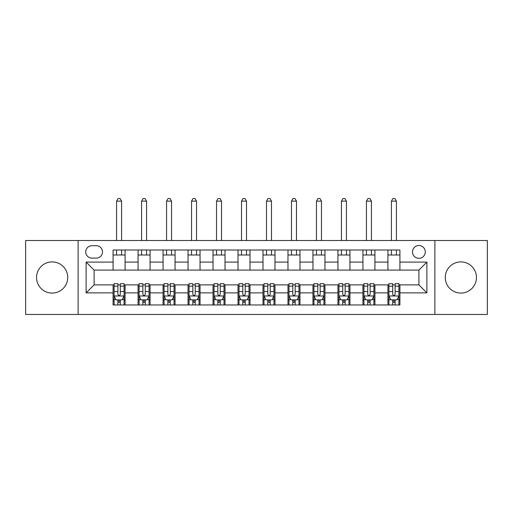 <?xml version="1.0" encoding="UTF-8"?>
<svg xmlns="http://www.w3.org/2000/svg" width="513" height="513" viewBox="0 0 513 513"><rect width="100%" height="100%" fill="white"/><g stroke="black" fill="none" stroke-linecap="round" stroke-linejoin="round"><path stroke-width="0.77" d="M460.866 261.899A15.589 15.589 0 0 0 445.278 277.488A15.589 15.589 0 0 0 460.866 293.077A15.589 15.589 0 0 0 476.455 277.488A15.589 15.589 0 0 0 460.866 261.899M52.134 261.899A15.589 15.589 0 0 0 36.545 277.488A15.589 15.589 0 0 0 52.134 293.077A15.589 15.589 0 0 0 67.722 277.488A15.589 15.589 0 0 0 52.134 261.899M418.897 245.509A6.393 6.393 0 0 0 412.497 251.902A6.393 6.393 0 0 0 418.897 258.302A6.393 6.393 0 0 0 425.29 251.902A6.393 6.393 0 0 0 418.897 245.509M434.883 314.463L487.35 314.463L487.35 240.507L434.883 240.507L434.883 314.463L78.117 314.463L78.117 240.507L25.65 240.507L25.65 314.463L78.117 314.463M91.904 258.097L96.303 258.097A6.194 6.194 0 0 0 102.497 251.902A6.194 6.194 0 0 0 96.303 245.708L91.904 245.708A6.194 6.194 0 0 0 85.709 251.902A6.194 6.194 0 0 0 91.904 258.097M434.883 240.507L78.117 240.507M113.091 292.878L86.113 292.878L86.113 262.098L113.091 262.098L113.091 270.088L94.103 270.088L94.103 284.882L113.091 284.882L113.091 304.966L399.909 304.966L399.909 284.882L418.897 284.882L418.897 270.088L399.909 270.088L399.909 262.098L426.887 262.098L426.887 292.878L399.909 292.878M399.909 262.098L399.909 250.004L113.091 250.004L113.091 262.098M387.918 250.004L387.918 270.088L399.909 270.088M387.918 270.088L113.091 270.088M113.091 284.882L114.091 284.882M117.887 284.882L120.286 284.882M124.088 284.882L125.082 284.882L125.082 304.966M139.074 284.882L125.082 284.882M142.877 284.882L145.275 284.882M149.071 284.882L150.072 284.882L150.072 304.966M164.057 284.882L150.072 284.882M167.86 284.882L170.258 284.882M174.054 284.882L175.055 284.882L175.055 304.966M189.047 284.882L175.055 284.882M192.843 284.882L195.241 284.882M199.038 284.882L200.038 284.882L200.038 304.966M214.03 284.882L200.038 284.882M217.826 284.882L220.224 284.882M224.021 284.882L225.021 284.882L225.021 304.966M239.013 284.882L225.021 284.882M242.809 284.882L245.208 284.882M249.004 284.882L250.004 284.882L250.004 304.966M263.996 284.882L250.004 284.882M267.792 284.882L270.191 284.882M273.987 284.882L274.987 284.882L274.987 304.966M288.979 284.882L274.987 284.882M292.776 284.882L295.174 284.882M298.97 284.882L299.97 284.882L299.97 304.966M313.962 284.882L299.97 284.882M317.759 284.882L320.157 284.882M323.953 284.882L324.953 284.882L324.953 304.966M338.946 284.882L324.953 284.882M342.742 284.882L345.14 284.882M348.943 284.882L349.937 284.882L349.937 304.966M363.929 284.882L349.937 284.882M367.725 284.882L370.123 284.882M373.926 284.882L374.926 284.882L374.926 304.966M388.912 284.882L374.926 284.882M392.714 284.882L395.113 284.882M398.909 284.882L399.909 284.882M125.082 250.004L125.082 270.088M113.091 254.999L125.082 254.999M113.091 299.97L114.091 299.97M117.887 299.97L120.286 299.97M124.088 299.97L125.082 299.97M138.074 284.882L138.074 304.966M138.074 250.004L138.074 270.088M150.072 250.004L150.072 270.088M138.074 254.999L150.072 254.999M138.074 299.97L139.074 299.97M142.877 299.97L145.275 299.97M149.071 299.97L150.072 299.97M163.063 284.882L163.063 304.966M163.063 299.97L164.057 299.97M167.86 299.97L170.258 299.97M174.054 299.97L175.055 299.97M163.063 250.004L163.063 270.088M175.055 250.004L175.055 270.088M163.063 254.999L175.055 254.999M188.047 284.882L188.047 304.966M188.047 299.97L189.047 299.97M192.843 299.97L195.241 299.97M199.038 299.97L200.038 299.97M188.047 250.004L188.047 270.088M200.038 250.004L200.038 270.088M188.047 254.999L200.038 254.999M213.03 284.882L213.03 304.966M213.03 299.97L214.03 299.97M217.826 299.97L220.224 299.97M224.021 299.97L225.021 299.97M213.03 250.004L213.03 270.088M225.021 250.004L225.021 270.088M213.03 254.999L225.021 254.999M238.013 284.882L238.013 304.966M238.013 299.97L239.013 299.97M242.809 299.97L245.208 299.97M249.004 299.97L250.004 299.97M238.013 250.004L238.013 270.088M250.004 250.004L250.004 270.088M238.013 254.999L250.004 254.999M262.996 284.882L262.996 304.966M262.996 299.97L263.996 299.97M267.792 299.97L270.191 299.97M273.987 299.97L274.987 299.97M262.996 250.004L262.996 270.088M274.987 250.004L274.987 270.088M262.996 254.999L274.987 254.999M287.979 284.882L287.979 304.966M287.979 299.97L288.979 299.97M292.776 299.97L295.174 299.97M298.97 299.97L299.97 299.97M287.979 250.004L287.979 270.088M299.97 250.004L299.97 270.088M287.979 254.999L299.97 254.999M312.962 284.882L312.962 304.966M312.962 299.97L313.962 299.97M317.759 299.97L320.157 299.97M323.953 299.97L324.953 299.97M312.962 250.004L312.962 270.088M324.953 250.004L324.953 270.088M312.962 254.999L324.953 254.999M337.945 284.882L337.945 304.966M337.945 299.97L338.946 299.97M342.742 299.97L345.14 299.97M348.943 299.97L349.937 299.97M337.945 250.004L337.945 270.088M349.937 250.004L349.937 270.088M337.945 254.999L349.937 254.999M362.928 284.882L362.928 304.966M362.928 299.97L363.929 299.97M367.725 299.97L370.123 299.97M373.926 299.97L374.926 299.97M362.928 250.004L362.928 270.088M374.926 250.004L374.926 270.088M362.928 254.999L374.926 254.999M387.918 284.882L387.918 304.966M387.918 299.97L388.912 299.97M392.714 299.97L395.113 299.97M398.909 299.97L399.909 299.97M387.918 254.999L399.909 254.999M94.103 270.088L86.113 262.098M94.103 284.882L86.113 292.878M426.887 262.098L418.897 270.088M426.887 292.878L418.897 284.882M117.887 302.369L120.286 302.369M114.091 286.19L117.887 286.19L117.887 283.683L114.091 283.683L114.091 295.873L116.092 299.874L122.088 299.874L124.088 295.873L124.088 283.683L120.286 283.683L120.286 286.19L124.088 286.19M124.088 295.873L124.088 304.966M114.091 295.873L114.091 304.966M120.286 299.874L120.286 304.966M117.887 304.966L117.887 299.874M117.887 286.19L117.887 294.372C118.689 295.918 119.491 295.918 120.286 294.372L120.286 286.19M121.587 254.999L121.587 250.004M121.587 240.507L121.587 201.134L116.592 201.134L116.592 240.507M116.592 254.999L116.592 250.004M116.592 201.134L118.093 198.537L120.087 198.537L121.587 201.134M142.877 302.369L145.275 302.369M139.074 286.19L142.877 286.19L142.877 283.683L139.074 283.683L139.074 295.873L141.075 299.874L147.071 299.874L149.071 295.873L149.071 283.683L145.275 283.683L145.275 286.19L149.071 286.19M149.071 295.873L149.071 304.966M139.074 295.873L139.074 304.966M145.275 299.874L145.275 304.966M142.877 304.966L142.877 299.874M142.877 286.19L142.877 294.372C143.672 295.918 144.474 295.918 145.275 294.372L145.275 286.19M146.571 254.999L146.571 250.004M146.571 240.507L146.571 201.134L141.575 201.134L141.575 240.507M141.575 254.999L141.575 250.004M141.575 201.134L143.076 198.537L145.07 198.537L146.571 201.134M167.86 302.369L170.258 302.369M164.057 286.19L167.86 286.19L167.86 283.683L164.057 283.683L164.057 295.873L166.058 299.874L172.054 299.874L174.054 295.873L174.054 283.683L170.258 283.683L170.258 286.19L174.054 286.19M174.054 295.873L174.054 304.966M164.057 295.873L164.057 304.966M170.258 299.874L170.258 304.966M167.86 304.966L167.86 299.874M167.86 286.19L167.86 294.372C168.655 295.918 169.457 295.918 170.258 294.372L170.258 286.19M171.554 254.999L171.554 250.004M171.554 240.507L171.554 201.134L166.558 201.134L166.558 240.507M166.558 254.999L166.558 250.004M166.558 201.134L168.059 198.537L170.053 198.537L171.554 201.134M192.843 302.369L195.241 302.369M189.047 286.19L192.843 286.19L192.843 283.683L189.047 283.683L189.047 295.873L191.041 299.874L197.037 299.874L199.038 295.873L199.038 283.683L195.241 283.683L195.241 286.19L199.038 286.19M199.038 295.873L199.038 304.966M189.047 295.873L189.047 304.966M195.241 299.874L195.241 304.966M192.843 304.966L192.843 299.874M192.843 286.19L192.843 294.372C193.638 295.918 194.44 295.918 195.241 294.372L195.241 286.19M196.537 254.999L196.537 250.004M196.537 240.507L196.537 201.134L191.541 201.134L191.541 240.507M191.541 254.999L191.541 250.004M191.541 201.134L193.042 198.537L195.043 198.537L196.537 201.134M217.826 302.369L220.224 302.369M214.03 286.19L217.826 286.19L217.826 283.683L214.03 283.683L214.03 295.873L216.024 299.874L222.02 299.874L224.021 295.873L224.021 283.683L220.224 283.683L220.224 286.19L224.021 286.19M224.021 295.873L224.021 304.966M214.03 295.873L214.03 304.966M220.224 299.874L220.224 304.966M217.826 304.966L217.826 299.874M217.826 286.19L217.826 294.372C218.621 295.918 219.423 295.918 220.224 294.372L220.224 286.19M221.52 254.999L221.52 250.004M221.52 240.507L221.52 201.134L216.524 201.134L216.524 240.507M216.524 254.999L216.524 250.004M216.524 201.134L218.025 198.537L220.026 198.537L221.52 201.134M242.809 302.369L245.208 302.369M239.013 286.19L242.809 286.19L242.809 283.683L239.013 283.683L239.013 295.873L241.007 299.874L247.003 299.874L249.004 295.873L249.004 283.683L245.208 283.683L245.208 286.19L249.004 286.19M249.004 295.873L249.004 304.966M239.013 295.873L239.013 304.966M245.208 299.874L245.208 304.966M242.809 304.966L242.809 299.874M242.809 286.19L242.809 294.372C243.604 295.918 244.406 295.918 245.208 294.372L245.208 286.19M246.509 254.999L246.509 250.004M246.509 240.507L246.509 201.134L241.508 201.134L241.508 240.507M241.508 254.999L241.508 250.004M241.508 201.134L243.008 198.537L245.009 198.537L246.509 201.134M267.792 302.369L270.191 302.369M263.996 286.19L267.792 286.19L267.792 283.683L263.996 283.683L263.996 295.873L265.997 299.874L271.993 299.874L273.987 295.873L273.987 283.683L270.191 283.683L270.191 286.19L273.987 286.19M273.987 295.873L273.987 304.966M263.996 295.873L263.996 304.966M270.191 299.874L270.191 304.966M267.792 304.966L267.792 299.874M267.792 286.19L267.792 294.372C268.594 295.918 269.389 295.918 270.191 294.372L270.191 286.19M271.492 254.999L271.492 250.004M271.492 240.507L271.492 201.134L266.491 201.134L266.491 240.507M266.491 254.999L266.491 250.004M266.491 201.134L267.991 198.537L269.992 198.537L271.492 201.134M292.776 302.369L295.174 302.369M288.979 286.19L292.776 286.19L292.776 283.683L288.979 283.683L288.979 295.873L290.98 299.874L296.976 299.874L298.97 295.873L298.97 283.683L295.174 283.683L295.174 286.19L298.97 286.19M298.97 295.873L298.97 304.966M288.979 295.873L288.979 304.966M295.174 299.874L295.174 304.966M292.776 304.966L292.776 299.874M292.776 286.19L292.776 294.372C293.577 295.918 294.372 295.918 295.174 294.372L295.174 286.19M296.476 254.999L296.476 250.004M296.476 240.507L296.476 201.134L291.48 201.134L291.48 240.507M291.48 254.999L291.48 250.004M291.48 201.134L292.974 198.537L294.975 198.537L296.476 201.134M317.759 302.369L320.157 302.369M313.962 286.19L317.759 286.19L317.759 283.683L313.962 283.683L313.962 295.873L315.963 299.874L321.959 299.874L323.953 295.873L323.953 283.683L320.157 283.683L320.157 286.19L323.953 286.19M323.953 295.873L323.953 304.966M313.962 295.873L313.962 304.966M320.157 299.874L320.157 304.966M317.759 304.966L317.759 299.874M317.759 286.19L317.759 294.372C318.56 295.918 319.355 295.918 320.157 294.372L320.157 286.19M321.459 254.999L321.459 250.004M321.459 240.507L321.459 201.134L316.463 201.134L316.463 240.507M316.463 254.999L316.463 250.004M316.463 201.134L317.957 198.537L319.958 198.537L321.459 201.134M342.742 302.369L345.14 302.369M338.946 286.19L342.742 286.19L342.742 283.683L338.946 283.683L338.946 295.873L340.946 299.874L346.942 299.874L348.943 295.873L348.943 283.683L345.14 283.683L345.14 286.19L348.943 286.19M348.943 295.873L348.943 304.966M338.946 295.873L338.946 304.966M345.14 299.874L345.14 304.966M342.742 304.966L342.742 299.874M342.742 286.19L342.742 294.372C343.543 295.918 344.345 295.918 345.14 294.372L345.14 286.19M346.442 254.999L346.442 250.004M346.442 240.507L346.442 201.134L341.446 201.134L341.446 240.507M341.446 254.999L341.446 250.004M341.446 201.134L342.947 198.537L344.941 198.537L346.442 201.134M367.725 302.369L370.123 302.369M363.929 286.19L367.725 286.19L367.725 283.683L363.929 283.683L363.929 295.873L365.929 299.874L371.925 299.874L373.926 295.873L373.926 283.683L370.123 283.683L370.123 286.19L373.926 286.19M373.926 295.873L373.926 304.966M363.929 295.873L363.929 304.966M370.123 299.874L370.123 304.966M367.725 304.966L367.725 299.874M367.725 286.19L367.725 294.372C368.526 295.918 369.328 295.918 370.123 294.372L370.123 286.19M371.425 254.999L371.425 250.004M371.425 240.507L371.425 201.134L366.429 201.134L366.429 240.507M366.429 254.999L366.429 250.004M366.429 201.134L367.93 198.537L369.924 198.537L371.425 201.134M392.714 302.369L395.113 302.369M388.912 286.19L392.714 286.19L392.714 283.683L388.912 283.683L388.912 295.873L390.912 299.874L396.908 299.874L398.909 295.873L398.909 283.683L395.113 283.683L395.113 286.19L398.909 286.19M398.909 295.873L398.909 304.966M388.912 295.873L388.912 304.966M395.113 299.874L395.113 304.966M392.714 304.966L392.714 299.874M392.714 286.19L392.714 294.372C393.509 295.918 394.311 295.918 395.113 294.372L395.113 286.19M396.408 254.999L396.408 250.004M396.408 240.507L396.408 201.134L391.413 201.134L391.413 240.507M391.413 254.999L391.413 250.004M391.413 201.134L392.913 198.537L394.907 198.537L396.408 201.134M138.074 292.878L125.082 292.878M138.074 262.098L125.082 262.098M163.063 262.098L150.072 262.098M163.063 292.878L150.072 292.878M188.047 262.098L175.055 262.098M188.047 292.878L175.055 292.878M213.03 262.098L200.038 262.098M213.03 292.878L200.038 292.878M238.013 262.098L225.021 262.098M238.013 292.878L225.021 292.878M262.996 262.098L250.004 262.098M262.996 292.878L250.004 292.878M287.979 262.098L274.987 262.098M287.979 292.878L274.987 292.878M312.962 262.098L299.97 262.098M312.962 292.878L299.97 292.878M337.945 262.098L324.953 262.098M337.945 292.878L324.953 292.878M362.928 262.098L349.937 262.098M362.928 292.878L349.937 292.878M387.918 262.098L374.926 262.098M387.918 292.878L374.926 292.878M114.142 295.975L124.037 295.975M124.088 299.63L122.209 299.63M115.97 299.63L114.091 299.63M120.286 291.544L124.088 291.544M114.091 291.544L117.887 291.544M117.887 301.099L120.286 301.099M139.126 295.975L149.02 295.975M149.071 299.63L147.193 299.63M140.953 299.63L139.074 299.63M145.275 291.544L149.071 291.544M139.074 291.544L142.877 291.544M142.877 301.099L145.275 301.099M164.109 295.975L174.003 295.975M174.054 299.63L172.176 299.63M165.936 299.63L164.057 299.63M170.258 291.544L174.054 291.544M164.057 291.544L167.86 291.544M167.86 301.099L170.258 301.099M189.092 295.975L198.986 295.975M199.038 299.63L197.159 299.63M190.926 299.63L189.047 299.63M195.241 291.544L199.038 291.544M189.047 291.544L192.843 291.544M192.843 301.099L195.241 301.099M214.075 295.975L223.969 295.975M224.021 299.63L222.142 299.63M215.909 299.63L214.03 299.63M220.224 291.544L224.021 291.544M214.03 291.544L217.826 291.544M217.826 301.099L220.224 301.099M239.064 295.975L248.952 295.975M249.004 299.63L247.125 299.63M240.892 299.63L239.013 299.63M245.208 291.544L249.004 291.544M239.013 291.544L242.809 291.544M242.809 301.099L245.208 301.099M264.048 295.975L273.936 295.975M273.987 299.63L272.108 299.63M265.875 299.63L263.996 299.63M270.191 291.544L273.987 291.544M263.996 291.544L267.792 291.544M267.792 301.099L270.191 301.099M289.031 295.975L298.925 295.975M298.97 299.63L297.091 299.63M290.858 299.63L288.979 299.63M295.174 291.544L298.97 291.544M288.979 291.544L292.776 291.544M292.776 301.099L295.174 301.099M314.014 295.975L323.908 295.975M323.953 299.63L322.074 299.63M315.841 299.63L313.962 299.63M320.157 291.544L323.953 291.544M313.962 291.544L317.759 291.544M317.759 301.099L320.157 301.099M338.997 295.975L348.891 295.975M348.943 299.63L347.064 299.63M340.824 299.63L338.946 299.63M345.14 291.544L348.943 291.544M338.946 291.544L342.742 291.544M342.742 301.099L345.14 301.099M363.98 295.975L373.874 295.975M373.926 299.63L372.047 299.63M365.807 299.63L363.929 299.63M370.123 291.544L373.926 291.544M363.929 291.544L367.725 291.544M367.725 301.099L370.123 301.099M388.963 295.975L398.858 295.975M398.909 299.63L397.03 299.63M390.791 299.63L388.912 299.63M395.113 291.544L398.909 291.544M388.912 291.544L392.714 291.544M392.714 301.099L395.113 301.099"/></g></svg>
